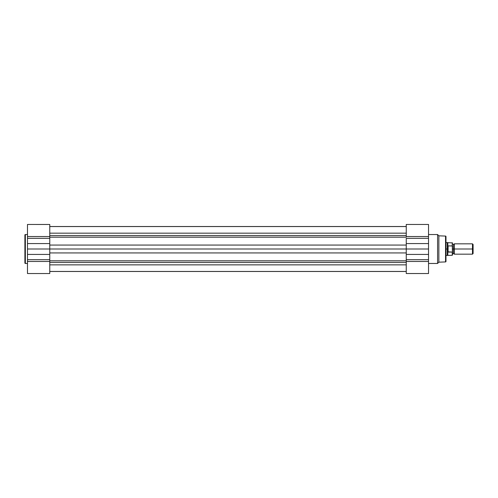<?xml version="1.0" encoding="UTF-8"?>
<svg xmlns="http://www.w3.org/2000/svg" width="498" height="498" viewBox="0 0 498 498"><rect width="100%" height="100%" fill="white"/><g stroke="black" fill="none" stroke-linecap="round" stroke-linejoin="round"><path stroke-width="0.75" d="M24.9 234.988L24.9 263.012A0.454 0.454 0 0 0 25.354 263.467L25.354 234.533A0.454 0.454 0 0 0 24.9 234.988L24.9 263.012A0.454 0.454 0 0 0 25.354 263.467L27.483 263.467L25.354 263.467L25.354 234.533L27.483 234.533L25.354 234.533A0.454 0.454 0 0 0 24.9 234.988L24.9 235.056M49.763 273.539L27.483 273.539L49.763 273.539L49.763 224.467L27.483 224.461L27.483 273.539L27.483 259.67L49.763 259.67L49.763 261.462L27.483 261.462L49.763 261.462L49.763 273.539M27.483 224.461L27.483 236.538L49.763 236.538L49.763 224.461M49.763 238.33L27.483 238.33L27.483 243.566L49.763 243.566L49.763 238.33L27.483 238.33L27.483 236.538L49.763 236.538L49.763 238.33M49.763 254.434L27.483 254.434L27.483 259.67L49.763 259.67L49.763 254.434L27.483 254.434L27.483 249L49.763 249L49.763 254.434M27.483 243.566L27.483 249L49.763 249L49.763 243.566L27.483 243.566M49.763 226.559L406.256 226.559L49.763 226.559M49.763 271.478L406.256 271.478L49.763 271.478M406.256 264.855L49.763 264.855L406.256 264.855M49.763 262.409L406.256 262.409L49.763 262.409M49.763 260.803L406.256 260.803L49.763 260.803M406.256 252.928L49.763 252.928L406.256 252.928M49.763 249L406.256 249L406.256 273.533L428.535 273.539L428.535 224.461L406.256 224.461L428.535 224.461L428.535 238.33L406.256 238.33L406.256 249L406.256 243.566L428.535 243.566L428.535 238.33L406.256 238.33L406.256 243.566L428.535 243.566L428.535 249L406.256 249L406.256 259.67L428.535 259.67L428.535 254.434L406.256 254.434L428.535 254.434L428.535 249L49.763 249M406.256 245.072L49.763 245.072L406.256 245.072M406.256 237.197L49.763 237.197L406.256 237.197M49.763 235.591L406.256 235.591L49.763 235.591M406.256 233.17L49.763 233.17L406.256 233.17M49.763 226.522L406.256 226.522L49.763 226.522M445.978 261.481L445.978 236.519A0.454 0.454 0 0 0 445.542 236.071L445.542 261.929A0.454 0.454 0 0 0 445.978 261.481L445.978 236.519A0.454 0.454 0 0 0 445.542 236.071L438.869 235.828L437.58 234.533L428.535 234.533L437.58 234.533L437.58 263.467L437.58 234.533L438.869 235.828L438.869 262.172L438.869 235.828L445.542 236.071L445.542 261.929L438.869 262.172L445.542 261.929A0.454 0.454 0 0 0 445.978 261.481L445.978 261.419M428.535 263.467L437.58 263.467L438.869 262.172L437.58 263.467L428.535 263.467M406.256 224.461L406.256 236.538L428.535 236.538L406.256 236.538L406.256 224.461M428.535 273.539L428.535 261.462L406.256 261.462L406.256 273.539M428.535 259.67L428.535 261.462L406.256 261.462L406.256 259.67L428.535 259.67M473.1 244.462L472.471 243.833L454.369 243.833L454.369 249L454.369 243.833L454.369 249L453.404 249L453.404 244.481L453.404 249L454.369 249L454.369 254.167L454.369 249L472.471 249L472.471 243.833L472.471 249L473.1 249L473.1 244.462L473.1 249L472.471 249L472.471 254.167L472.471 249L454.369 249L454.369 254.167L453.404 253.519L453.404 249L453.404 253.519L452.433 254.167L452.24 242.7L452.24 245.912L448.107 245.912L452.296 245.937M452.433 249L453.404 249L452.433 249M447.266 249L447.266 242.545L447.266 249L445.978 249L447.266 249L448.107 245.912L448.107 252.088L447.266 249L447.266 255.455L447.266 249L447.833 251.795L447.833 255.3L447.833 251.795L452.24 252.088L448.107 252.088L448.107 245.912L447.914 252.025L447.833 242.7L447.833 246.205L447.266 249M452.24 252.088L452.24 255.3L452.271 252.081M452.402 251.901L452.346 245.975M445.978 255.455L452.24 255.3L452.433 254.173M452.433 246.13L452.433 247.02M473.1 253.538L473.1 249L473.1 253.538L472.471 254.167L454.369 254.167M452.433 255.101L452.402 251.913M49.763 271.441L406.256 271.441M454.369 243.833L453.404 244.481L452.433 243.833M452.433 242.9L445.978 242.545"/></g></svg>
